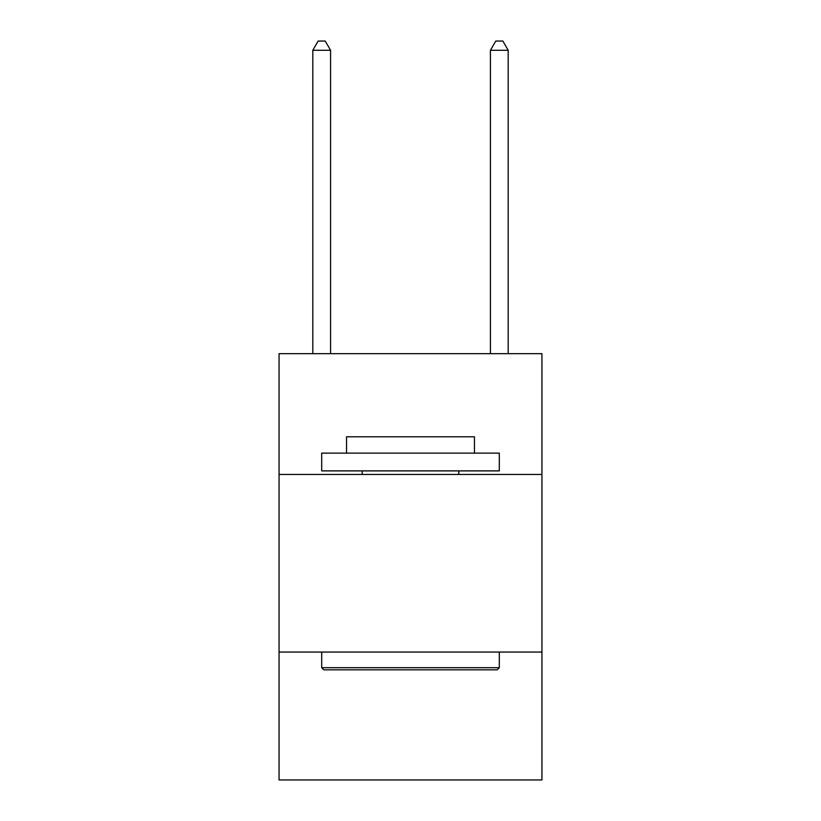 <?xml version="1.0" encoding="UTF-8"?>
<svg xmlns="http://www.w3.org/2000/svg" width="821" height="821" viewBox="0 0 821 821"><rect width="100%" height="100%" fill="white"/><g stroke="black" fill="none" stroke-linecap="round" stroke-linejoin="round"><path stroke-width="1.23" d="M541.942 474.446L541.942 353.666L279.058 353.666L279.058 474.446L541.942 474.446L541.942 779.95L279.058 779.95L279.058 474.446M541.942 652.059L279.058 652.059M323.823 669.823L321.688 667.699L499.312 667.699L497.177 669.823L323.823 669.823M499.312 453.13L499.312 470.895L321.688 470.895L321.688 453.13L499.312 453.13M346.554 453.13L346.554 436.793L474.446 436.793L474.446 453.13M499.312 652.059L499.312 667.699M321.688 652.059L321.688 667.699M458.816 470.895L458.816 474.446M362.184 470.895L362.184 474.446M330.576 353.666L330.576 50.286L312.811 50.286L312.811 353.666M312.811 50.286L318.138 41.05L325.239 41.05L330.576 50.286M508.189 353.666L508.189 50.286L490.424 50.286L490.424 353.666M490.424 50.286L495.761 41.05L502.863 41.05L508.189 50.286"/></g></svg>
